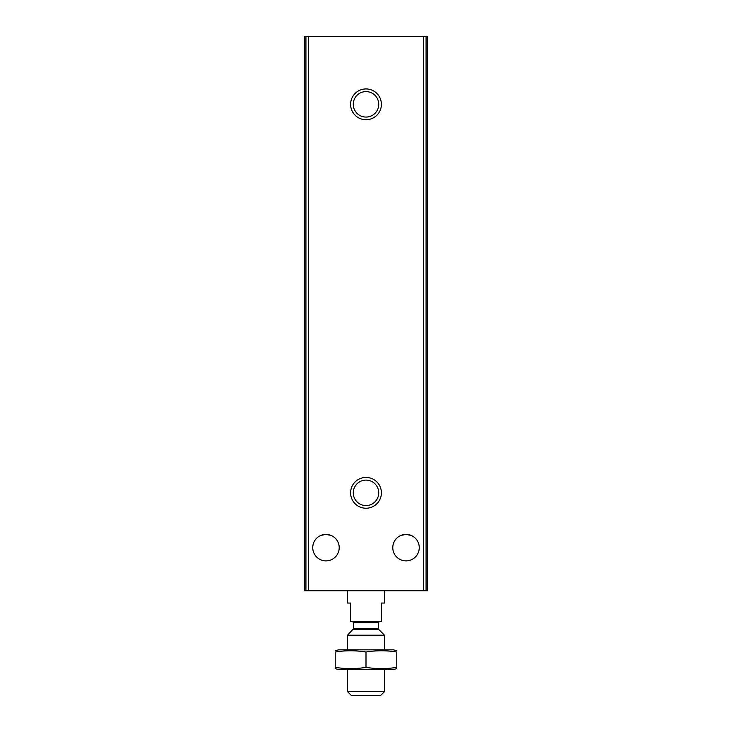 <?xml version="1.0" encoding="UTF-8"?>
<svg xmlns="http://www.w3.org/2000/svg" width="732" height="732" viewBox="0 0 732 732"><rect width="100%" height="100%" fill="white"/><g stroke="black" fill="none" stroke-linecap="round" stroke-linejoin="round"><path stroke-width="1.1" d="M411.164 535.431L406.022 534.397A13.24 13.24 0 0 1 417.487 554.252A13.24 13.24 0 0 1 394.557 554.252A13.24 13.24 0 0 1 406.022 534.397L400.88 535.431M320.836 535.431L325.978 534.397L331.102 535.431M325.978 534.397A13.24 13.24 0 0 1 337.443 554.252A13.24 13.24 0 0 1 314.513 554.252A13.24 13.24 0 0 1 325.978 534.397M305.93 36.6L304.43 36.6L304.43 590.733L427.57 590.733L427.57 36.6L305.93 36.6L305.93 590.733M366 88.938A15.39 15.39 0 0 1 379.332 112.023A15.39 15.39 0 0 1 352.668 112.023A15.39 15.39 0 0 1 366 88.938M366 477.438A15.39 15.39 0 0 1 379.332 500.532A15.39 15.39 0 0 1 352.668 500.532A15.39 15.39 0 0 1 366 477.438M366 480.11A12.728 12.728 0 0 1 377.026 499.197A12.728 12.728 0 0 1 354.974 499.197A12.728 12.728 0 0 1 366 480.11M366 91.601A12.728 12.728 0 0 1 377.026 110.688A12.728 12.728 0 0 1 354.974 110.688A12.728 12.728 0 0 1 366 91.601M347.526 590.733L347.526 603.049L350.61 603.049L350.61 621.514L381.39 621.514L381.39 603.049L384.474 603.049L384.474 590.733M384.474 691.621L347.526 691.621L351.305 695.4L380.695 695.4L384.474 691.621L384.474 669.542M347.526 649.842L347.526 635.202L384.474 635.202L384.474 649.842M347.526 691.621L347.526 669.542M352.458 621.514L353.684 622.749L353.684 628.532L347.526 635.202M335.219 668.636L338.605 669.542L393.395 669.542L396.781 668.636M396.781 667.355C396.781 669.039 396.781 669.039 396.781 667.355C386.523 669.039 376.257 669.039 366 667.355C355.743 669.039 345.477 669.039 335.219 667.355C335.219 669.039 335.219 669.039 335.219 667.355L335.219 652.02C345.477 650.345 355.743 650.345 366 652.02C376.257 650.345 386.523 650.345 396.781 652.02C396.781 650.345 396.781 650.345 396.781 652.02L396.781 667.355M335.219 650.748L338.605 649.842L393.395 649.842L396.781 650.748M335.219 652.02C335.219 650.345 335.219 650.345 335.219 652.02M366 667.355L366 652.02M308.465 36.6L308.465 590.733M423.535 36.6L423.535 590.733M426.07 36.6L426.07 590.733M353.327 629.401L378.673 629.401L384.474 635.202M353.684 628.532L378.316 628.532L378.673 629.401M353.684 622.749L378.316 622.749L379.542 621.514M378.316 628.532L378.316 622.749"/></g></svg>
